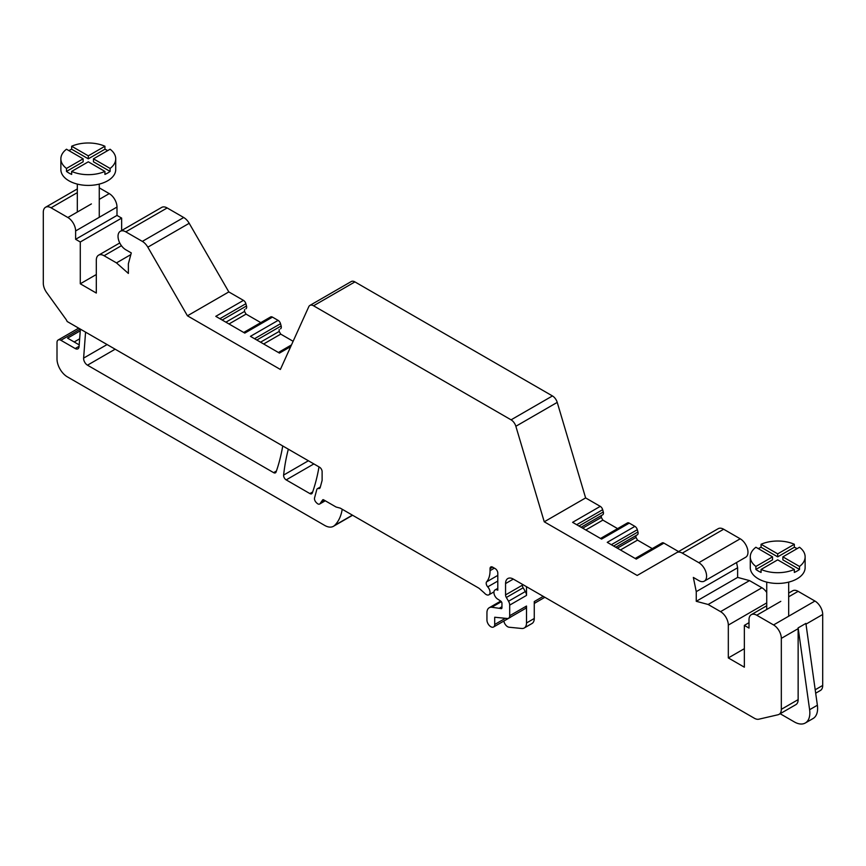 <?xml version="1.0" encoding="UTF-8"?>
<svg xmlns="http://www.w3.org/2000/svg" width="866" height="866" viewBox="0 0 866 866"><rect width="100%" height="100%" fill="white"/><g stroke="black" fill="none" stroke-linecap="round" stroke-linejoin="round"><path stroke-width="1.3" d="M115.719 158.824L115.719 169.574A27.431 15.837 180 0 1 98.789 184.209A27.431 15.837 180 0 1 68.901 180.778A27.431 15.837 180 0 1 60.869 169.574L60.869 158.824A27.431 15.837 0 0 0 66.487 168.437L83.125 158.824L83.125 161.812L66.487 171.425A27.431 15.837 0 0 0 68.901 173.016A27.431 15.837 0 0 0 71.662 174.402L71.662 171.425A27.431 15.837 0 0 0 104.927 171.425L104.927 174.402A27.431 15.837 0 0 0 110.101 171.425L110.101 168.437A27.431 15.837 0 0 0 115.719 158.824A27.431 15.837 0 0 0 110.101 149.223L93.463 158.824L93.463 161.812L110.101 171.425M66.487 171.425L66.487 168.437M83.125 158.824L66.487 149.223A27.431 15.837 0 0 0 60.869 158.824M71.662 149.223L71.662 146.235L88.3 155.848L88.3 158.824L71.662 149.223A27.431 15.837 0 0 0 68.901 150.619M107.687 150.619A27.431 15.837 0 0 0 104.927 149.223L104.927 146.235A27.431 15.837 0 0 0 71.662 146.235M88.3 158.824L104.927 149.223M110.101 168.437L93.463 158.824M71.662 171.425L88.3 161.812L104.927 171.425M88.3 155.848L104.927 146.235M805.131 556.86L805.131 567.609A27.431 15.837 180 0 1 788.201 582.233A27.431 15.837 180 0 1 758.313 578.802A27.431 15.837 180 0 1 750.281 567.609L750.281 556.86A27.431 15.837 0 0 0 755.899 566.461L772.537 556.86L772.537 559.847L755.899 569.449A27.431 15.837 0 0 0 758.313 571.04A27.431 15.837 0 0 0 761.073 572.437L761.073 569.449A27.431 15.837 0 0 0 794.338 569.449L794.338 572.437A27.431 15.837 0 0 0 799.513 569.449L799.513 566.461A27.431 15.837 0 0 0 805.131 556.86A27.431 15.837 0 0 0 799.513 547.247L782.875 556.86L782.875 559.847L799.513 569.449M755.899 569.449L755.899 566.461M772.537 556.86L755.899 547.247A27.431 15.837 0 0 0 750.281 556.86M761.073 547.247L761.073 544.27L777.7 553.872L777.7 556.86L761.073 547.247A27.431 15.837 0 0 0 758.313 548.643M797.099 548.643A27.431 15.837 0 0 0 794.338 547.247L794.338 544.27A27.431 15.837 0 0 0 761.073 544.27M777.7 556.86L794.338 547.247M799.513 566.461L782.875 556.86M761.073 569.449L777.7 559.847L794.338 569.449M777.7 553.872L794.338 544.27M501.944 607.748A1.829 1.061 60 0 1 501.566 608.582A1.829 1.061 60 0 1 500.645 608.495L501.944 607.748L501.944 603.266A1.829 1.061 60 0 0 500.732 601.08L497.56 599.023A5.488 3.172 60 0 1 494.172 594.173A5.488 3.172 60 0 1 495.06 589.941A5.488 3.172 60 0 1 497.798 590.211L497.798 573.108A3.659 2.111 60 0 0 495.222 568.637L492.635 567.143A3.659 2.111 60 0 0 490.805 566.959A3.659 2.111 60 0 0 490.048 568.637L490.048 570.662A29.26 16.887 60 0 1 486.627 581.844A3.659 2.111 60 0 0 487.731 586.867A5.488 3.172 60 0 1 488.911 594.801A5.488 3.172 60 0 1 484.592 593.242A5.488 3.172 60 0 1 484.419 593.037L479.656 588.815A7.318 4.222 60 0 0 478.313 587.841L340.284 508.147L336.073 507.021L323.581 499.812A1.461 0.844 60 0 0 322.845 499.736A1.461 0.844 60 0 0 322.682 499.888L320.052 503.655A3.659 2.111 60 0 1 319.641 504.034A3.659 2.111 60 0 1 316.934 503.178L316.177 502.432A3.659 2.111 60 0 1 314.553 497.907L316.772 489.636A3.659 2.111 60 0 1 317.432 488.684A3.659 2.111 60 0 1 318.493 488.554L320.193 487.58M500.645 608.495L491.726 607.25A10.977 6.333 60 0 0 489.214 607.748A10.977 6.333 60 0 0 486.941 612.771L486.941 620.002A5.488 3.172 60 0 0 489.333 625.523A5.488 3.172 60 0 0 493.566 626.995A5.488 3.172 60 0 0 494.702 624.483L494.702 617.242L507.303 618.497A5.488 3.172 60 0 0 508.559 618.248A5.488 3.172 60 0 0 509.695 615.737L509.695 605.118A5.488 3.172 60 0 0 508.537 601.242L506.339 597.486A3.659 2.111 60 0 1 505.56 594.91L505.56 583.565A10.977 6.333 60 0 1 507.833 578.542A10.977 6.333 60 0 1 513.322 579.083L754.362 718.25A10.977 6.333 60 0 0 758.811 719.202L778.014 714.764A10.977 6.333 60 0 0 779.054 714.353A10.977 6.333 60 0 0 781.327 709.33L781.327 638.372A10.977 6.333 60 0 0 773.565 624.938L756.754 615.228A10.977 6.333 60 0 0 751.277 614.687A10.977 6.333 60 0 0 749.003 619.71L749.003 628.077L744.349 625.382L744.349 667.188L728.317 657.933L728.317 625.09A10.977 6.333 60 0 0 720.555 611.645L708.139 604.479L696.253 601.296L696.253 591.64L693.341 577.427L698.83 580.599A10.977 6.333 60 0 0 704.318 581.14A10.977 6.333 60 0 0 706.007 572.35A10.977 6.333 60 0 0 698.83 562.683L682.289 553.125A10.977 6.333 60 0 0 676.801 552.584L637.181 575.457L544.249 521.797L515.855 426.278A7.318 4.222 60 0 0 511.081 419.837L313.546 305.785A7.318 4.222 60 0 0 309.887 305.427A7.318 4.222 60 0 0 308.772 306.716L280.378 369.457L187.446 315.809L147.826 247.178A10.977 6.333 60 0 0 142.338 241.387L125.787 231.839A10.977 6.333 60 0 0 120.309 231.298A10.977 6.333 60 0 0 118.62 240.088A10.977 6.333 60 0 0 125.787 249.754L131.286 252.926L128.374 263.784L128.374 273.44L116.477 262.896L104.072 255.73A10.977 6.333 60 0 0 98.583 255.178A10.977 6.333 60 0 0 96.31 260.201L96.31 293.054L80.278 283.788L80.278 241.993L75.623 239.297L75.623 230.941A10.977 6.333 60 0 0 67.862 217.507L51.062 207.797A10.977 6.333 60 0 0 45.573 207.255A10.977 6.333 60 0 0 43.3 212.278L43.3 283.236A10.977 6.333 60 0 0 46.612 292.481L65.989 319.348A5.488 3.172 60 0 1 67.147 321.492L319.532 467.196A3.659 2.111 60 0 1 322.12 471.678L322.12 480.392L320.214 487.471A3.659 2.111 60 0 1 319.543 488.424A3.659 2.111 60 0 1 318.493 488.554M256.812 340.024L281.147 325.984L280.53 323.711A3.659 2.111 60 0 0 278.105 320.377L272.465 317.118L244.797 333.096L215.786 316.339L243.454 300.372L228.819 291.918L189.199 223.298A10.977 6.333 60 0 0 183.711 217.507L167.17 207.948A10.977 6.333 60 0 0 161.682 207.407L120.309 231.298M281.147 325.984A3.659 2.111 60 0 1 280.552 328.799A3.659 2.111 60 0 1 280.497 328.831L280.552 328.799M293.13 341.291L280.725 334.124L279.166 331.44L279.166 329.6M309.887 305.427L351.26 281.537A7.318 4.222 60 0 1 354.919 281.905L552.454 395.946A7.318 4.222 60 0 1 557.228 402.387L585.622 497.918L600.257 506.361A3.659 2.111 60 0 1 602.671 509.695L603.299 511.968A3.659 2.111 60 0 1 602.704 514.783A3.659 2.111 60 0 1 602.639 514.815L581.097 527.253L602.704 514.783M617.588 528.617L602.866 520.109L601.318 517.424L601.318 515.584M600.528 538.468L627.439 522.934A3.659 2.111 60 0 1 629.268 523.118L601.599 539.085L572.588 522.339L600.257 506.361M613.615 546.024L637.95 531.973L637.322 529.7A3.659 2.111 60 0 0 634.908 526.366L629.268 523.118M637.95 531.973A3.659 2.111 60 0 1 637.354 534.787A3.659 2.111 60 0 1 637.289 534.82L615.748 547.258M652.25 548.622L637.517 540.113L635.969 537.429L635.969 535.589M635.179 558.473L662.089 542.939A3.659 2.111 60 0 1 663.919 543.123L636.25 559.09L607.239 542.343L634.908 526.366M678.554 551.566L663.919 543.123M718.174 528.693L676.801 552.584L718.174 528.693A10.977 6.333 60 0 1 723.662 529.234L740.213 538.793A10.977 6.333 60 0 1 747.38 548.459A10.977 6.333 60 0 1 745.691 557.249L704.318 581.14M720.555 611.645L761.928 587.765L749.523 580.599L737.626 577.405L737.626 567.76L736.555 562.532M761.928 587.765A10.977 6.333 60 0 1 766.735 592.463M788.677 593.091L792.65 590.796A10.977 6.333 60 0 1 798.138 591.348L814.938 601.047A10.977 6.333 60 0 1 822.7 614.481L822.7 685.439A10.977 6.333 60 0 1 820.427 690.462L815.685 693.201M535.35 602.779A5.488 3.172 60 0 1 534.939 603.104L534.268 603.494M99.265 199.375L109.246 193.616L99.265 187.857M109.246 193.616A10.977 6.333 60 0 1 116.997 207.05L116.997 215.417L121.651 218.102L121.651 230.518M243.454 300.372A3.659 2.111 60 0 1 245.879 303.706L246.496 305.969A3.659 2.111 60 0 1 245.901 308.794A3.659 2.111 60 0 1 245.847 308.826L245.901 308.794M260.796 322.617L246.063 314.12L244.515 311.435L244.515 309.595M243.725 332.479L270.647 316.934A3.659 2.111 60 0 1 272.465 317.118M85.572 332.122L83.623 358.102A5.488 3.172 60 0 0 87.488 365.181L273.613 472.641A3.659 2.111 60 0 0 275.442 472.825A3.659 2.111 60 0 0 276.07 472.024A255.99 147.805 60 0 0 282.738 445.958L115.156 349.204A5.488 3.172 60 0 1 115.091 349.171M288.335 449.194A255.99 147.794 60 0 0 283.615 475.077A3.659 2.111 60 0 0 286.181 479.894L309.876 493.577A3.659 2.111 60 0 0 311.706 493.761A3.659 2.111 60 0 0 312.323 492.96A255.99 147.805 60 0 0 319.002 466.893L313.849 463.927A3.659 2.111 60 0 1 313.795 463.895M500.158 608.213L501.944 607.185M499.66 608.04L501.944 606.72M510.788 616.96A5.488 3.172 60 0 1 510.377 617.296L493.566 626.995M503.85 621.052A5.488 3.172 60 0 0 509.111 627.233L521.722 628.478A10.977 6.333 60 0 0 524.233 627.991A10.977 6.333 60 0 0 526.506 622.968L526.506 606.038A5.488 3.172 60 0 1 525.37 608.549L508.559 618.248M526.506 622.968L534.268 618.486L534.268 601.556L543.253 596.36M508.537 601.242L525.337 591.543A5.488 3.172 60 0 1 526.506 595.407L526.506 586.693M525.337 591.543L523.151 587.787A3.659 2.111 60 0 1 522.371 585.2L522.371 584.312M781.327 709.33L798.138 699.631L798.138 627.882L809.613 709.709A21.942 12.665 60 0 1 805.304 723.002A21.942 12.665 60 0 1 794.338 721.919L780.147 713.725M798.138 699.631A10.977 6.333 60 0 1 795.865 704.653L779.054 714.353M744.349 625.382L749.003 622.697M728.317 657.933L744.349 648.677M708.139 604.479L749.523 580.599M696.253 601.296L737.626 577.405M696.253 591.64L737.626 567.76M544.249 521.797L585.622 497.918M187.446 315.809L228.819 291.918M290.727 346.584L279.447 353.101L250.436 336.344L278.105 320.377M116.477 262.896L130.842 254.604M80.278 283.788L96.31 274.533M80.278 241.993L121.651 218.102M75.623 239.297L116.997 215.417M279.166 331.44L260.547 342.189M280.725 334.124L263.654 343.975M601.318 517.424L582.699 528.173M602.866 520.109L585.795 529.97M635.969 537.429L617.35 548.178M637.517 540.113L620.446 549.975M342.211 509.262A58.509 33.785 60 0 1 341.799 511.46A58.509 33.785 60 0 1 334.666 525.381A17.558 10.132 60 0 1 333.475 526.29A17.558 10.132 60 0 1 324.696 525.424L67.353 376.851A14.625 8.444 60 0 1 57.004 358.935L57.004 342.514A5.488 3.172 60 0 1 58.141 340.002A5.488 3.172 60 0 1 60.88 340.273L80.278 329.069M80.386 329.134L79.066 346.66A5.488 3.172 60 0 1 77.951 348.814A5.488 3.172 60 0 1 75.201 348.533L60.88 340.273M244.515 311.435L225.896 322.184M246.063 314.12L229.003 323.971M534.268 618.486A10.977 6.333 60 0 1 531.995 623.509L524.233 627.991M809.613 709.709L817.374 705.238L805.889 623.412L798.138 627.882M817.374 705.238A21.942 12.665 60 0 1 813.066 718.531L805.304 723.002M79.207 344.874L67.559 338.151L80.257 330.823M321.199 502.009L324.295 500.223M320.052 503.655L325.151 500.71M487.731 586.867L497.798 581.054M486.627 581.844L497.798 575.392M490.048 570.662L494.389 568.15M490.048 568.637L492.635 567.143M491.726 607.25L501.36 601.697M494.702 624.483L505.398 618.302M509.695 615.737L526.506 606.038M509.695 605.118L526.506 595.407M506.339 597.486L523.151 587.787M505.56 594.91L522.371 585.2M505.56 583.565L513.322 579.083M781.327 638.372L798.138 628.673M773.565 624.938L814.938 601.047M805.997 624.137L822.7 614.481M756.754 615.228L780.796 601.361M788.677 596.804L798.138 591.348M728.317 625.09L766.735 602.909M698.83 562.683L740.213 538.793M682.289 553.125L723.662 529.234M515.855 426.278L557.228 402.387M511.081 419.837L552.454 395.946M313.546 305.785L354.919 281.905M147.826 247.178L189.199 223.298M142.338 241.387L183.711 217.507M125.787 231.839L167.17 207.948M104.072 255.73L121.435 245.695M75.623 230.941L116.997 207.05M67.862 217.507L91.385 203.921M51.062 207.797L77.323 192.631M254.539 338.714L280.53 323.711M576.68 524.709L602.671 509.695M578.964 526.019L603.299 511.968M611.331 544.714L637.322 529.7M815.209 689.769L822.7 685.439M334.666 525.381L352.397 515.14M79.661 338.812L74.184 341.973M219.888 318.71L245.879 303.706M222.161 320.019L246.496 305.969M273.613 472.641L276.416 471.028M83.623 358.102L107.092 344.549M87.488 365.181L115.156 349.204M309.876 493.577L312.68 491.964M283.615 475.077L308.393 460.766M286.181 479.894L313.849 463.927M75.201 348.533L79.098 346.292M99.265 184.09L99.265 217.29M77.323 184.09L77.323 212.04M766.735 582.114L766.735 609.469M788.677 582.114L788.677 616.213M319.641 504.034L325.27 500.786M317.432 488.684L320.344 487.006M488.911 594.801L493.956 591.889M495.06 589.941L497.798 588.36M489.214 607.748L500.743 601.091M751.277 614.687L766.735 605.767M98.583 255.178L119.768 242.956M45.573 207.255L77.323 188.929M278.376 352.484L291.485 344.917M615.758 547.258L637.354 534.787M534.268 603.407L544.855 597.291M333.475 526.29L352.592 515.248M58.141 340.002L78.676 328.149"/></g></svg>
